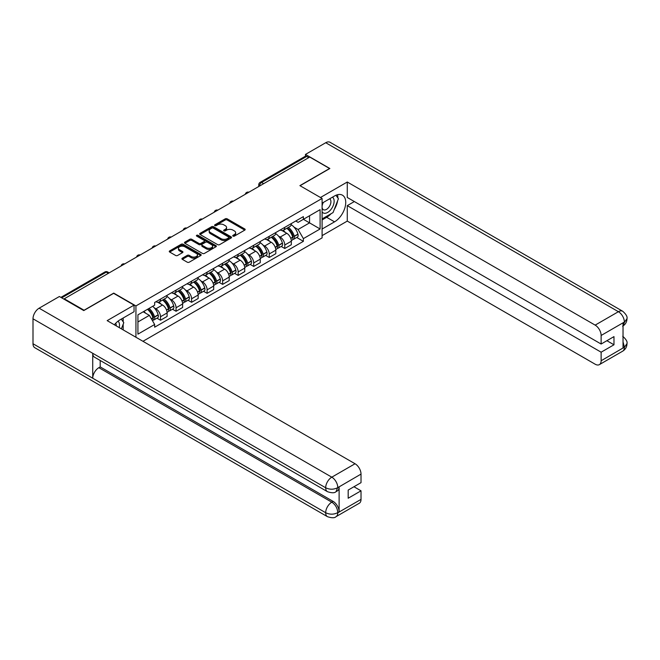 <?xml version="1.0" encoding="UTF-8"?>
<svg xmlns="http://www.w3.org/2000/svg" width="660" height="660" viewBox="0 0 660 660"><rect width="100%" height="100%" fill="white"/><g stroke="black" fill="none" stroke-linecap="round" stroke-linejoin="round"><path stroke-width="0.99" d="M233.021 236.115A0.965 0.561 0 0 0 234.391 236.115L244.777 230.117A1.386 0.8 0 0 0 245.182 229.556A1.386 0.8 0 0 0 244.777 228.987L227.188 218.831A1.386 0.8 0 0 0 225.233 218.831L214.846 224.829A0.965 0.561 0 0 0 216.216 225.621L217.561 224.846A4.422 2.549 0 0 1 223.814 224.846L225.283 225.687A4.422 2.549 0 0 1 226.578 227.494A4.422 2.549 0 0 1 225.283 229.3L223.938 230.076A0.965 0.561 0 0 0 225.308 230.868L226.644 230.092A4.422 2.549 0 0 1 232.906 230.092L234.366 230.934A4.422 2.549 0 0 1 235.661 232.741A4.422 2.549 0 0 1 234.366 234.547L233.021 235.323A0.965 0.561 0 0 0 233.021 236.115L233.021 235.323M182.333 258.209A1.386 0.8 0 0 0 181.929 258.778A1.386 0.8 0 0 0 182.333 259.339L187.267 262.193A1.386 0.8 0 0 0 189.222 262.193L200.755 255.535A1.386 0.8 0 0 0 201.16 254.966A1.386 0.8 0 0 0 200.755 254.405L183.166 244.249A1.386 0.8 0 0 0 181.211 244.249L169.678 250.907A1.386 0.8 0 0 0 169.273 251.468A1.386 0.8 0 0 0 169.678 252.037L175.642 255.478A1.386 0.8 0 0 0 177.598 255.478L182.531 252.623A1.386 0.8 0 0 0 182.935 252.062A1.386 0.8 0 0 0 182.531 251.501L179.578 249.793A3.696 2.137 0 0 1 178.489 248.284A3.696 2.137 0 0 1 180.774 246.312A3.696 2.137 0 0 1 184.8 246.774L196.383 253.457A3.696 2.137 0 0 1 197.464 254.966A3.696 2.137 0 0 1 195.179 256.938A3.696 2.137 0 0 1 191.152 256.476L189.222 255.362A1.386 0.8 0 0 0 187.267 255.362L182.333 258.209L182.333 259.339M135.935 305.926L113.735 293.106L84.067 310.241L64.259 298.798L309.746 157.063L329.563 168.506L299.896 185.633L322.096 198.445L135.935 305.926L135.935 337.252M217.66 244.645A1.386 0.8 0 0 0 219.615 244.645L231.14 237.988A1.386 0.8 0 0 0 231.544 237.427A1.386 0.8 0 0 0 231.14 236.858L213.551 226.702A1.386 0.8 0 0 0 211.596 226.702L200.071 233.359A1.386 0.8 0 0 0 199.666 233.929A1.386 0.8 0 0 0 200.071 234.49L217.66 244.645M197.084 236.321A0.965 0.561 0 0 1 198.066 236.462L215.927 246.774L204.418 253.415A1.386 0.8 0 0 1 202.463 253.415L184.874 243.26L184.874 242.137A1.386 0.8 0 0 0 184.47 242.698A1.386 0.8 0 0 0 184.874 243.26M184.874 242.137L189.808 239.283A1.386 0.8 0 0 1 191.763 239.283L198.899 243.4A1.386 0.8 0 0 0 200.855 243.4L204.121 241.511A1.386 0.8 0 0 0 204.526 240.95A1.386 0.8 0 0 0 204.121 240.388L196.696 236.099A0.965 0.561 0 0 1 198.066 235.306L215.952 245.636A1.386 0.8 0 0 1 216.356 246.196A1.386 0.8 0 0 1 215.952 246.757L215.952 245.636M142.956 341.302L322.096 237.88L322.096 198.445M64.259 298.798L64.259 299.318M263.653 183.678L261.566 182.474A2.813 1.625 60 0 0 260.155 182.333L305.258 156.296A2.813 1.625 60 0 1 306.661 156.436L261.566 182.474A2.813 1.625 120 0 0 259.578 185.922L259.578 186.037M308.756 157.641L306.661 156.436M284.765 227.362A6.476 3.737 60 0 1 283.421 230.266L289.988 226.471A6.476 3.737 -120 0 0 291.332 223.567M278.528 236.115L280.186 237.072A6.476 3.737 60 0 1 284.765 245L291.332 241.213A6.476 3.737 -120 0 0 286.753 233.277L282.051 230.563M291.332 241.213L291.332 244.72L284.765 248.507L281.201 246.452M283.421 230.266A6.476 3.737 60 0 1 280.236 229.977M284.765 245L284.765 248.507M269.23 236.321A6.476 3.737 60 0 1 267.894 239.233L274.461 235.438A6.476 3.737 -120 0 0 275.806 232.535M265.666 255.42L269.23 257.474L275.806 253.679L275.806 250.173A6.476 3.737 -120 0 0 271.227 242.245L266.516 239.53M267.894 239.233A6.476 3.737 60 0 1 264.701 238.936M262.993 245.083L264.652 246.04A6.476 3.737 60 0 1 269.23 253.968L269.23 257.474M253.704 245.289A6.476 3.737 60 0 1 252.359 248.201L258.935 244.406A6.476 3.737 -120 0 0 260.271 241.494M250.14 264.388L253.704 266.442L260.271 262.647L260.271 259.141A6.476 3.737 -120 0 0 255.692 251.212L250.99 248.498M252.359 248.201A6.476 3.737 60 0 1 249.175 247.904M247.467 254.05L249.125 255.007A6.476 3.737 60 0 1 253.704 262.936L253.704 266.442M238.169 254.257A6.476 3.737 60 0 1 236.833 257.161L243.4 253.374A6.476 3.737 -120 0 0 244.745 250.462M234.613 273.347L238.169 275.41L244.745 271.615L244.745 268.108A6.476 3.737 -120 0 0 240.166 260.18L235.463 257.466M236.833 257.161A6.476 3.737 60 0 1 233.64 256.872M231.94 263.018L233.59 263.967A6.476 3.737 60 0 1 238.169 271.903L238.169 275.41M222.643 263.224A6.476 3.737 60 0 1 221.298 266.128L227.873 262.334A6.476 3.737 -120 0 0 229.21 259.429M219.079 282.315L222.643 284.377L229.21 280.582L229.21 277.076A6.476 3.737 -120 0 0 224.631 269.14L219.928 266.425M221.298 266.128A6.476 3.737 60 0 1 218.113 265.84M216.406 271.978L218.064 272.935A6.476 3.737 60 0 1 222.643 280.871L222.643 284.377M207.116 272.192A6.476 3.737 60 0 1 205.771 275.096L212.338 271.301A6.476 3.737 -120 0 0 213.683 268.397M203.552 291.283L207.116 293.337L213.683 289.55L213.683 286.044A6.476 3.737 -120 0 0 209.105 278.108L204.402 275.393M205.771 275.096A6.476 3.737 60 0 1 202.587 274.808M200.879 280.945L202.537 281.902A6.476 3.737 60 0 1 207.116 289.831L207.116 293.337M191.581 281.152A6.476 3.737 60 0 1 190.245 284.064L196.812 280.269A6.476 3.737 -120 0 0 198.157 277.365M188.017 300.25L191.581 302.305L198.157 298.51L198.157 295.003A6.476 3.737 -120 0 0 193.578 287.075L188.867 284.361M190.245 284.064A6.476 3.737 60 0 1 187.052 283.767M185.344 289.913L187.003 290.87A6.476 3.737 60 0 1 191.581 298.798L191.581 302.305M176.055 290.12A6.476 3.737 60 0 1 174.71 293.032L181.285 289.237A6.476 3.737 -120 0 0 182.622 286.325M172.491 309.218L176.055 311.272L182.622 307.477L182.622 303.971A6.476 3.737 -120 0 0 178.043 296.043L173.341 293.329M174.71 293.032A6.476 3.737 60 0 1 171.526 292.735M169.818 298.881L171.476 299.838A6.476 3.737 60 0 1 176.055 307.766L176.055 311.272M160.52 299.087A6.476 3.737 60 0 1 159.184 301.991L165.751 298.204A6.476 3.737 -120 0 0 167.095 295.292M156.964 318.178L160.52 320.24L167.095 316.445L167.095 312.939A6.476 3.737 -120 0 0 162.517 305.011L157.814 302.296M159.184 301.991A6.476 3.737 60 0 1 155.991 301.702M154.292 307.84L155.941 308.798A6.476 3.737 60 0 1 160.52 316.734L160.52 320.24M295.762 221.009L298.105 222.362L320.1 209.657L309.548 215.746L309.548 222.874L298.105 229.482L294.055 227.147M137.923 321.964L149.374 315.356L154.646 324.489L137.923 334.15L137.923 314.837L154.646 305.176L154.646 302.478L303.377 216.612L303.377 219.31L320.1 228.971L303.377 238.623L298.105 229.482M320.1 209.657L320.1 228.971M154.646 324.489L154.646 327.195L303.377 241.329L303.377 238.623M149.374 315.356L143.203 311.792M296.728 237.484L303.377 241.329M233.409 236.247L234.366 235.694A4.422 2.549 0 0 0 235.661 233.887L235.661 232.741M226.578 227.494L226.578 228.64A4.422 2.549 0 0 1 225.283 230.447L224.326 231M244.753 230.125L227.188 219.986A1.386 0.8 0 0 0 225.233 219.986L215.234 225.753M231.124 237.996L213.551 227.857A1.386 0.8 0 0 0 211.596 227.857L200.087 234.498M228.698 237.814A0.965 0.561 0 0 0 228.698 237.031L213.262 228.112A0.965 0.561 0 0 0 211.893 228.112L210.474 228.929A4.422 2.549 0 0 0 209.179 230.736A4.422 2.549 0 0 0 210.474 232.543L221.026 238.639A4.422 2.549 0 0 0 227.279 238.639L228.698 237.814L228.698 238.97A0.965 0.561 0 0 0 228.987 238.573L228.987 237.427M209.179 230.736L209.179 231.891A4.422 2.549 0 0 0 210.474 233.689L210.474 232.543M228.698 238.97L227.279 239.786A4.422 2.549 0 0 1 221.026 239.786L210.474 233.689M184.891 243.276L189.808 240.438L189.808 239.283M204.526 240.95L204.526 242.096A1.386 0.8 0 0 1 204.121 242.665L200.855 244.555A1.386 0.8 0 0 1 198.899 244.555L191.763 240.438A1.386 0.8 0 0 0 189.808 240.438M206.299 247.673A3.696 2.137 0 0 0 210.325 248.143A3.696 2.137 0 0 0 212.611 246.172A3.696 2.137 0 0 0 211.53 244.662L207.446 242.302A1.386 0.8 0 0 0 205.491 242.302L202.216 244.192A1.386 0.8 0 0 0 201.811 244.761A1.386 0.8 0 0 0 202.216 245.322L206.299 247.673L206.299 248.828A3.696 2.137 0 0 0 210.325 249.29A3.696 2.137 0 0 0 212.611 247.318L212.611 246.172M201.811 244.761L201.811 245.908A1.386 0.8 0 0 0 202.216 246.469L202.216 245.322M206.299 248.828L202.216 246.469M197.464 254.966L197.464 256.121A3.696 2.137 0 0 1 195.179 258.093A3.696 2.137 0 0 1 191.152 257.631L189.222 256.509A1.386 0.8 0 0 0 187.267 256.509L182.35 259.355M178.489 248.284L178.489 249.43A3.696 2.137 0 0 0 179.578 250.94L179.578 249.793M182.515 252.64L179.578 250.94M200.739 255.544L183.166 245.396A1.386 0.8 0 0 0 181.211 245.396L169.702 252.046M287.207 228.079A8.869 5.123 60 0 1 287.248 228.104A8.869 5.123 60 0 1 293.089 236.065L293.139 236.247A1.724 0.998 60 0 1 292.867 237.6A1.724 0.998 60 0 1 292.825 237.625M286.82 228.302A10.7 6.179 60 0 1 292.702 237.13L292.751 237.32A3.556 2.054 60 0 1 292.19 240.108L291.308 240.62M292.801 239.324A3.556 2.054 -120 0 0 293.783 239.192A3.556 2.054 -120 0 0 294.343 236.395L294.294 236.214A10.7 6.179 -120 0 0 288.412 227.386M291.2 224.705A10.7 6.179 60 0 1 297.924 234.118L297.974 234.3A3.556 2.054 60 0 1 297.412 237.088L293.783 239.192M283.165 230.389A10.7 6.179 60 0 1 285.4 232.501M290.606 232.518L291.967 233.302M331.064 213.733A15.84 9.141 120 0 1 326.675 217.305L334.537 221.842A15.84 9.141 120 0 0 344.883 207.883A15.84 9.141 120 0 0 342.457 195.195A15.84 9.141 120 0 0 334.537 195.979L322.096 203.164M334.537 221.842L322.096 229.028M322.096 235.636L347.275 221.092L347.275 205.631L601.128 352.192L601.128 360.756L624.517 347.135L623.032 347.828L623.032 323.111L624.376 322.047L601.128 335.47A8.448 4.876 -120 0 0 595.155 325.124L618.404 311.701L325.726 142.725L305.464 154.423L329.86 168.506L300.044 185.716M354.346 201.556L347.275 205.631M606.903 340.7L613.973 344.784L613.973 336.616L601.128 344.033L347.275 197.472L347.275 182.011L595.155 325.124M320.447 197.505L347.275 182.011M347.275 221.092L595.155 364.204A8.448 4.876 -120 0 0 599.379 364.625A8.448 4.876 -120 0 0 601.128 360.756M325.726 142.725A8.654 4.999 -60 0 1 330.058 142.296L622.735 311.272A8.654 4.999 -60 0 0 618.404 311.701A8.448 4.876 60 0 1 624.376 322.047M305.464 156.206L305.464 154.423M601.128 344.033L601.128 335.47M613.973 344.784L601.128 352.192M334.207 209.591A15.84 9.141 120 0 0 337.615 200.805M337.87 197.967A15.84 9.141 120 0 0 337.474 194.733M326.675 217.305L322.096 219.945M623.032 341.913L624.376 347.053M622.735 336.278C626.134 339.331 627.553 341.773 627 343.604L624.533 347.127M622.735 311.272C626.125 314.3 627.553 316.767 627 318.664L624.525 322.138M327.467 491.683A8.654 4.999 -60 0 1 325.677 487.773C329.662 489.687 333.638 489.67 337.615 487.732L336.022 491.675C334.603 493.111 331.757 493.119 327.467 491.683L94.52 357.192A8.654 4.999 -60 0 1 92.73 353.29L33 318.805A8.654 4.999 -60 0 1 39.121 308.195L59.383 296.505L83.77 310.579L113.636 293.337L134.046 305.126L134.046 311.734L119.905 319.894A15.84 9.141 120 0 0 114.361 324.794M134.046 305.126L107.168 320.636L355.047 463.749A8.448 4.876 60 0 1 361.02 474.094L361.02 482.658L348.175 490.075L348.175 498.234L361.02 490.826L361.02 499.389A8.448 4.876 60 0 1 359.271 503.25L336.022 516.673A8.448 4.876 -120 0 0 337.772 512.803L361.02 499.389M122.843 329.695L126.175 331.617M123.189 329.488L123.189 324.184M123.189 321.808L123.189 317.996M336.022 516.673C334.67 518.108 331.823 518.108 327.467 516.681L34.79 347.713A8.654 4.999 -60 0 1 33 343.745L92.73 378.229A8.654 4.999 -60 0 1 98.851 367.686L331.798 502.178L333.143 501.402A8.448 4.876 60 0 1 339.116 511.747L339.116 487.031A8.448 4.876 60 0 1 337.367 490.9L336.022 491.675M33 318.805L33 343.745M39.121 308.195L331.798 477.172A8.654 4.999 -60 0 0 325.677 487.773L92.73 353.29L92.73 378.229L325.677 512.721C329.653 514.643 333.63 514.643 337.623 512.721L337.772 512.803M361.02 490.826L353.95 486.742M100.196 360.467L100.196 366.911L333.143 501.402M100.196 366.911L98.851 367.686M322.096 211.959A9.149 5.28 120 0 0 329.373 211.167A9.149 5.28 120 0 0 334.141 201.209A9.149 5.28 120 0 0 332.475 197.167M322.864 202.719A9.149 5.28 120 0 0 322.096 204.369M322.096 207.43A6.262 3.613 120 0 0 323.359 209.69A6.262 3.613 120 0 0 328.185 208.007A6.262 3.613 120 0 0 330.916 201.704A6.262 3.613 120 0 0 329.62 198.841A6.262 3.613 120 0 0 329.604 198.825M323.375 202.422A6.262 3.613 120 0 0 322.096 206.176M335.965 195.261L338.415 198.743L333.044 212.586L322.295 218.798M119.196 327.591A9.149 5.28 120 0 0 119.51 325.124A9.149 5.28 120 0 0 117.992 321.189M116.284 325.908A6.262 3.613 120 0 0 116.292 325.619A6.262 3.613 120 0 0 115.64 323.334M121.283 319.093L123.783 322.658L121.382 328.845M271.673 237.047A8.869 5.123 60 0 1 271.722 237.072A8.869 5.123 60 0 1 277.555 245.033L277.613 245.215A1.724 0.998 60 0 1 277.34 246.568A1.724 0.998 60 0 1 277.299 246.592M271.285 237.27A10.7 6.179 60 0 1 277.167 246.097L277.216 246.279A3.556 2.054 60 0 1 276.655 249.076L275.773 249.587M277.266 248.292A3.556 2.054 -120 0 0 278.248 248.152A3.556 2.054 -120 0 0 278.817 245.363L278.759 245.182A10.7 6.179 -120 0 0 272.877 236.354M275.665 233.665A10.7 6.179 60 0 1 282.397 243.078L282.447 243.268A3.556 2.054 60 0 1 281.886 246.056L278.248 248.152M267.638 239.357A10.7 6.179 60 0 1 269.874 241.469M275.072 241.477L276.441 242.269M256.146 246.015A8.869 5.123 60 0 1 256.187 246.04A8.869 5.123 60 0 1 262.028 254.001L262.078 254.183A1.724 0.998 60 0 1 261.805 255.535A1.724 0.998 60 0 1 261.764 255.552M255.758 246.238A10.7 6.179 60 0 1 261.64 255.065L261.69 255.247A3.556 2.054 60 0 1 261.129 258.043L260.246 258.547M261.739 257.251A3.556 2.054 -120 0 0 262.721 257.12A3.556 2.054 -120 0 0 263.282 254.331L263.233 254.149A10.7 6.179 -120 0 0 257.351 245.314M260.139 242.632A10.7 6.179 60 0 1 266.863 252.046L266.921 252.236A3.556 2.054 60 0 1 266.359 255.024L262.721 257.12M252.112 248.325A10.7 6.179 60 0 1 254.347 250.429M259.545 250.445L260.906 251.237M240.62 254.983A8.869 5.123 60 0 1 240.661 255.007A8.869 5.123 60 0 1 246.493 262.96L246.551 263.15A1.724 0.998 60 0 1 246.279 264.503A1.724 0.998 60 0 1 246.238 264.52M240.232 255.205A10.7 6.179 60 0 1 246.106 264.033L246.163 264.214A3.556 2.054 60 0 1 245.602 267.003L244.712 267.514M246.205 266.219A3.556 2.054 -120 0 0 247.195 266.087A3.556 2.054 -120 0 0 247.756 263.299L247.698 263.109A10.7 6.179 -120 0 0 241.824 254.282M244.604 251.6A10.7 6.179 60 0 1 251.336 261.013L251.386 261.195A3.556 2.054 60 0 1 250.825 263.992L247.195 266.087M236.577 257.293A10.7 6.179 60 0 1 238.813 259.397M244.018 259.413L245.38 260.197M225.085 263.942A8.869 5.123 60 0 1 225.134 263.967A8.869 5.123 60 0 1 230.967 271.928L231.016 272.11A1.724 0.998 60 0 1 230.744 273.471A1.724 0.998 60 0 1 230.711 273.488M224.697 264.165A10.7 6.179 60 0 1 230.579 273.001L230.629 273.182A3.556 2.054 60 0 1 230.068 275.971L229.185 276.482M230.678 275.187A3.556 2.054 -120 0 0 231.66 275.055A3.556 2.054 -120 0 0 232.221 272.258L232.172 272.077A10.7 6.179 -120 0 0 226.289 263.249M229.078 260.568A10.7 6.179 60 0 1 235.801 269.981L235.859 270.163A3.556 2.054 60 0 1 235.298 272.951L231.66 275.055M221.05 266.252A10.7 6.179 60 0 1 223.286 268.364M228.484 268.381L229.853 269.164M209.558 272.91A8.869 5.123 60 0 1 209.599 272.935A8.869 5.123 60 0 1 215.44 280.896L215.49 281.077A1.724 0.998 60 0 1 215.218 282.43A1.724 0.998 60 0 1 215.176 282.455M209.17 273.133A10.7 6.179 60 0 1 215.053 281.96L215.102 282.15A3.556 2.054 60 0 1 214.541 284.938L213.659 285.45M215.152 284.155A3.556 2.054 -120 0 0 216.133 284.023A3.556 2.054 -120 0 0 216.695 281.226L216.645 281.045A10.7 6.179 -120 0 0 210.763 272.217M213.551 269.536A10.7 6.179 60 0 1 220.275 278.949L220.325 279.13A3.556 2.054 60 0 1 219.763 281.919L216.133 284.023M205.516 275.22A10.7 6.179 60 0 1 207.751 277.332M212.957 277.349L214.318 278.132M194.023 281.878A8.869 5.123 60 0 1 194.073 281.902A8.869 5.123 60 0 1 199.906 289.864L199.963 290.045A1.724 0.998 60 0 1 199.691 291.398A1.724 0.998 60 0 1 199.65 291.423M193.636 282.101A10.7 6.179 60 0 1 199.518 290.928L199.567 291.109A3.556 2.054 60 0 1 199.006 293.906L198.124 294.418M199.617 293.114A3.556 2.054 -120 0 0 200.599 292.982A3.556 2.054 -120 0 0 201.168 290.194L201.11 290.012A10.7 6.179 -120 0 0 195.228 281.185M198.017 278.495A10.7 6.179 60 0 1 204.749 287.909L204.798 288.098A3.556 2.054 60 0 1 204.237 290.887L200.599 292.982M189.989 284.188A10.7 6.179 60 0 1 192.225 286.3M197.422 286.308L198.792 287.1M178.497 290.846A8.869 5.123 60 0 1 178.538 290.87A8.869 5.123 60 0 1 184.379 298.832L184.429 299.013A1.724 0.998 60 0 1 184.156 300.366A1.724 0.998 60 0 1 184.115 300.382M178.109 291.068A10.7 6.179 60 0 1 183.992 299.896L184.041 300.077A3.556 2.054 60 0 1 183.48 302.874L182.597 303.377M184.09 302.082A3.556 2.054 -120 0 0 185.072 301.95A3.556 2.054 -120 0 0 185.633 299.161L185.584 298.972A10.7 6.179 -120 0 0 179.701 290.144M182.49 287.463A10.7 6.179 60 0 1 189.214 296.876L189.271 297.058A3.556 2.054 60 0 1 188.71 299.854L185.072 301.95M174.463 293.155A10.7 6.179 60 0 1 176.698 295.259M181.896 295.276L183.257 296.068M162.97 299.813A8.869 5.123 60 0 1 163.012 299.838A8.869 5.123 60 0 1 168.844 307.791L168.902 307.981A1.724 0.998 60 0 1 168.63 309.334A1.724 0.998 60 0 1 168.589 309.35M162.583 300.036A10.7 6.179 60 0 1 168.457 308.863L168.514 309.045A3.556 2.054 60 0 1 167.953 311.834L167.062 312.345M168.556 311.05A3.556 2.054 -120 0 0 169.546 310.918A3.556 2.054 -120 0 0 170.107 308.129L170.049 307.939A10.7 6.179 -120 0 0 164.175 299.112M166.955 296.431A10.7 6.179 60 0 1 173.687 305.844L173.737 306.025A3.556 2.054 60 0 1 173.176 308.822L169.546 310.918M158.928 302.115A10.7 6.179 60 0 1 161.164 304.227M166.369 304.243L167.731 305.027M147.914 309.07A8.869 5.123 60 0 1 153.318 316.759L153.368 316.94A1.724 0.998 60 0 1 153.095 318.301A1.724 0.998 60 0 1 153.062 318.318M147.469 309.325A10.7 6.179 60 0 1 152.93 317.831L152.98 318.013A3.556 2.054 60 0 1 152.493 320.76M153.029 320.017A3.556 2.054 -120 0 0 154.011 319.885A3.556 2.054 -120 0 0 154.572 317.089L154.523 316.907A10.7 6.179 -120 0 0 149.061 308.41M152.691 306.314A10.7 6.179 60 0 1 158.152 314.812L158.21 314.993A3.556 2.054 60 0 1 157.649 317.782L154.011 319.885M143.831 311.429A10.7 6.179 60 0 1 145.637 313.195M150.835 313.211L152.204 313.995M259.677 185.98L259.578 185.922A2.813 1.625 0 0 1 258.753 184.767L258.753 186.508M176.055 307.766L182.622 303.971M191.581 298.798L198.157 295.003M207.116 289.831L213.683 286.044M222.643 280.871L229.21 277.076M238.169 271.903L244.745 268.108M253.704 262.936L260.271 259.141M269.23 253.968L275.806 250.173M160.52 316.734L167.095 312.939M155.941 308.798L162.517 305.011M171.476 299.838L178.043 296.043M187.003 290.87L193.578 287.075M202.537 281.902L209.105 278.108M218.064 272.935L224.631 269.14M233.59 263.967L240.166 260.18M249.125 255.007L255.692 251.212M264.652 246.04L271.227 242.245M280.186 237.072L286.753 233.277M248.647 192.34A2.813 1.625 120 0 0 247.409 193.058M233.12 201.308A2.813 1.625 120 0 0 231.874 202.026M217.594 210.276A2.813 1.625 120 0 0 216.348 210.994M202.059 219.244A2.813 1.625 120 0 0 200.813 219.962M186.532 228.203A2.813 1.625 120 0 0 185.287 228.921M170.998 237.171A2.813 1.625 120 0 0 169.76 237.889M155.471 246.139A2.813 1.625 120 0 0 154.225 246.857M139.945 255.107A2.813 1.625 120 0 0 138.699 255.824M124.41 264.074A2.813 1.625 120 0 0 123.164 264.792M108.355 273.339L106.268 272.135L61.718 297.85M109.18 272.861L107.679 271.994A2.813 1.625 120 0 0 106.268 272.135A2.813 1.625 60 0 0 104.857 271.994L60.893 297.379M234.366 235.694L234.366 234.547M223.938 230.868L223.938 230.076M225.283 230.447L225.283 229.3M214.846 225.621L214.846 224.829M225.233 219.986L225.233 218.831M227.188 219.986L227.188 218.831M244.777 230.117L244.777 228.987M200.071 234.49L200.071 233.359M211.596 227.857L211.596 226.702M213.551 227.857L213.551 226.702M231.14 237.988L231.14 236.858M221.026 239.786L221.026 238.639M227.279 239.786L227.279 238.639M191.763 240.438L191.763 239.283M198.899 244.555L198.899 243.4M200.855 244.555L200.855 243.4M204.121 242.665L204.121 241.511M198.066 236.462L198.066 235.306M187.267 256.509L187.267 255.362M189.222 256.509L189.222 255.362M191.152 257.631L191.152 256.476M182.531 252.623L182.531 251.501M169.678 252.037L169.678 250.907M181.211 245.396L181.211 244.249M183.166 245.396L183.166 244.249M200.755 255.535L200.755 254.405M290.804 238.441L292.751 237.32M294.343 236.395L297.974 234.3M294.294 236.214L297.924 234.118M292.693 237.121L293.221 236.816M290.738 238.268L292.702 237.13M627 343.629C626.901 346.945 625.449 349.47 622.628 351.202A8.448 4.876 -120 0 0 624.376 347.341M623.032 325.916L624.376 322.336M339.116 511.747L337.631 512.721M361.02 474.094L337.631 487.723M337.772 487.806L339.116 487.031M337.772 487.517A8.448 4.876 60 0 0 331.798 477.172L355.047 463.749M327.467 516.681A8.654 4.999 -60 0 1 325.677 512.721A8.654 4.999 -60 0 1 331.798 502.178C335.396 504.587 337.384 508.035 337.772 512.523M275.278 247.409L277.216 246.279M278.817 245.363L282.447 243.268M278.759 245.182L282.397 243.078M275.212 247.228L277.695 245.784M259.743 256.369L261.69 255.247M263.282 254.331L266.921 252.236M263.233 254.149L266.863 252.046M259.677 256.195L262.16 254.743M244.216 265.337L246.163 264.214M247.756 263.299L251.386 261.195M247.698 263.109L251.336 261.013M246.106 264.016L246.634 263.711M244.15 265.163L246.106 264.033M228.682 274.304L230.629 273.182M232.221 272.258L235.859 270.163M232.172 272.077L235.801 269.981M228.616 274.131L231.107 272.679M213.155 283.272L215.102 282.15M216.695 281.226L220.325 279.13M216.645 281.045L220.275 278.949M213.089 283.09L215.572 281.647M197.629 292.24L199.567 291.109M201.168 290.194L204.798 288.098M201.11 290.012L204.749 287.909M197.563 292.058L200.046 290.606M182.094 301.199L184.041 300.077M185.633 299.161L189.271 297.058M185.584 298.972L189.214 296.876M182.028 301.026L184.511 299.574M166.567 310.167L168.514 309.045M170.107 308.129L173.737 306.025M170.049 307.939L173.687 305.844M168.457 308.847L168.985 308.542M166.501 309.994L168.457 308.863M151.429 318.912L152.98 318.013M154.572 317.089L158.21 314.993M154.523 316.907L158.152 314.812M151.338 318.747L153.458 317.51M248.886 192.208A2.813 2.813 0 0 0 245.273 194.287M233.359 201.168A2.813 2.813 0 0 0 229.746 203.255M217.833 210.136A2.813 2.813 0 0 0 214.22 212.223M202.298 219.103A2.813 2.813 0 0 0 198.685 221.191M186.772 228.071A2.813 2.813 0 0 0 183.158 230.159M171.237 237.039A2.813 2.813 0 0 0 167.624 239.118M155.71 245.998A2.813 2.813 0 0 0 152.097 248.086M140.184 254.966A2.813 2.813 0 0 0 136.57 257.053M124.649 263.934A2.813 2.813 0 0 0 121.036 266.021M107.679 271.994A2.813 2.813 0 0 0 104.857 271.994M260.155 182.333A2.813 2.813 0 0 0 258.753 184.767M599.379 364.625L622.628 351.202M627 318.689C626.885 321.973 625.433 324.472 622.628 326.205"/></g></svg>
